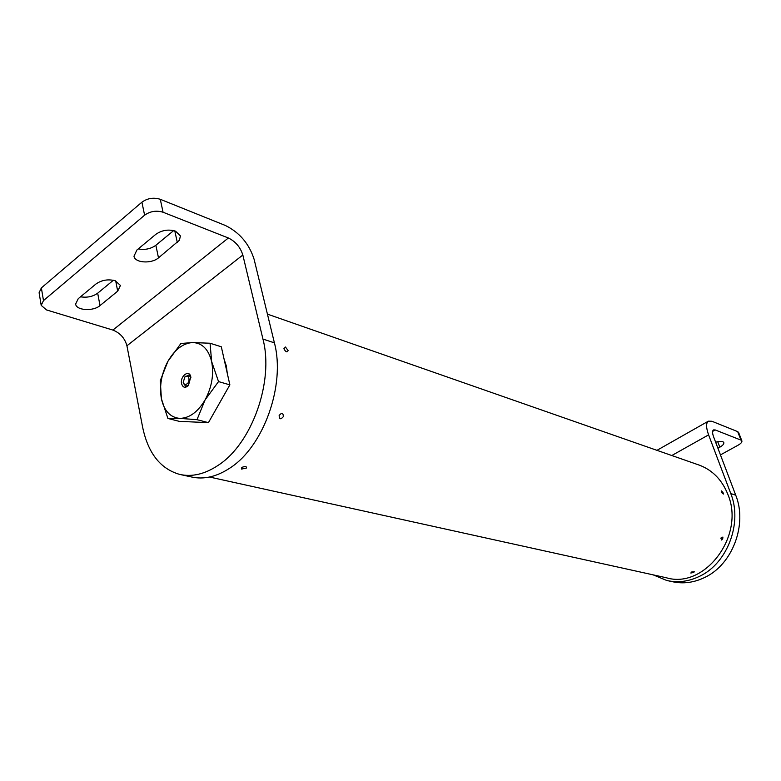 <?xml version="1.0" encoding="UTF-8"?>
<svg xmlns="http://www.w3.org/2000/svg" width="781" height="781" viewBox="0 0 781 781"><rect width="100%" height="100%" fill="white"/><g stroke="black" fill="none" stroke-linecap="round" stroke-linejoin="round"><path stroke-width="1.17" d="M698.419 464.832L699.561 465.222C712.672 470.26 722.113 480.003 727.892 494.471C745.445 535.551 704.745 589.391 666.388 577.774L209.542 477.035M695.002 463.641L692.23 462.645L695.002 463.641M723.186 492.928L721.624 490.898L721.302 492.303L723.372 494.041L723.186 492.928M722.737 538.607L722.913 537.055L720.834 538.08L721.712 540.042L722.737 538.607M693.499 572.483L694.338 571.829L691.556 572.024L690.834 573.029L693.499 572.483M283.894 348.756C285.748 352.094 287.154 352.709 288.121 350.601L285.465 347.037L283.894 348.756M279.139 415.492C279.286 419.397 280.682 419.787 283.337 416.654C283.191 412.749 281.795 412.358 279.139 415.492M241.807 467.419L241.612 469.078L246.532 468.004C246.689 466.316 245.117 466.12 241.807 467.419M95.965 283.991C101.696 280.028 108.12 278.944 115.237 280.75L120.45 285.455L117.687 291.157L99.997 305.596C93.32 311.551 76.265 310.555 75.63 304.063L78.237 298.693L95.965 283.991M175.51 231.147C168.413 229.087 161.843 230.151 155.78 234.359L136.9 250.027L133.981 256.217C134.84 262.982 151.534 264.027 158.494 257.847L179.425 240.236L180.411 235.911L175.51 231.147M41.364 287.916L43.482 300.587L41.198 305.361L39.099 292.719L41.364 287.916L141.908 202.191C147.502 198.208 153.632 197.242 160.281 199.292L163.063 212.237L228.374 237.99C235.52 241.485 240.343 247.157 242.832 255.016L262.943 339.061L274.404 342.849C285.651 384.789 263.675 446.468 230.083 467.946C216.688 476.81 203.743 479.798 191.238 476.918L180.997 474.692M163.063 212.237C156.395 210.226 150.245 211.212 144.612 215.185L141.908 202.191M43.482 300.587L144.612 215.185M41.198 305.361L46.489 309.92L112.884 330.07C120.137 332.96 124.814 338.193 126.922 345.778L142.65 427.295C148.029 453.048 160.29 468.737 179.415 474.34C191.921 477.23 204.876 474.194 218.299 465.232C251.97 443.53 274.121 381.304 262.943 339.061M160.281 199.292L225.436 225.504C239.63 232.553 249.198 243.838 254.128 259.38L274.404 342.849M138.237 248.924C144.915 250.135 150.792 248.914 155.858 245.263L173.675 230.58M113.391 280.252L97.684 293.187C92.89 296.634 87.169 297.834 80.511 296.809M741.882 440.904L740.974 440.113L737.684 431.629L738.592 432.43L741.882 440.904C742.175 442.134 740.944 443.549 738.182 445.141L720.453 454.903M740.974 440.113L715.191 429.94L713.443 429.921C712.233 430.858 712.282 433.143 713.58 436.784L735.731 495.193C747.583 524.305 732.558 564.321 705.038 577.305C694.075 582.685 683.053 584.12 671.982 581.611L668.165 580.781M715.64 442.231C720.131 440.962 722.855 441.08 723.811 442.563C724.133 443.92 722.806 445.463 719.828 447.191L717.924 448.245M737.684 431.629L711.872 421.242L708.338 421.184C705.926 423.038 706.004 427.588 708.592 434.861L730.772 493.553L735.731 495.193M653.15 574.855L666.759 580.478C677.859 582.987 688.92 581.542 699.922 576.134C727.531 563.062 742.643 522.811 730.772 493.553M190.789 376.93L188.397 385.56C185.185 388.294 182.92 387.688 181.592 383.744C179.747 376.169 189.353 368.993 190.789 376.93M183.213 382.3L185.497 386.244L188.787 385.101M227.3 373.455L226.314 365.938L224.127 359.328M167.915 418.46L179.357 421.369L208.429 422.638L229.868 384.867L221.316 346.793L210.06 343.24L192.692 342.547L180.899 343.494L167.905 361.339L160.281 380.63L161.394 398.72L167.915 418.46L179.63 418.372L196.997 419.68L205.061 399.96L218.534 381.587L211.622 361.486L210.06 343.24M229.868 384.867L218.534 381.587M208.429 422.638L196.997 419.68M161.394 398.72C159.236 386.156 161.403 373.699 167.905 361.339C174.856 349.419 183.115 343.152 192.692 342.547C202.172 342.918 208.478 349.234 211.622 361.486C214.053 374.353 211.866 387.171 205.061 399.96C197.73 412.153 189.256 418.294 179.63 418.372C170.248 417.445 164.176 410.894 161.394 398.72M192.224 421.935L196.851 422.13M214.921 411.196L223.717 395.694M190.915 377.672L188.817 374.997L184.697 377.125M183.847 383.91L184.912 384.691C188.563 383.852 189.763 381.206 188.524 376.774L187.469 376.003L184.824 376.989L183.232 382.387L183.847 383.91M112.884 330.07L228.374 237.99M126.922 345.778L242.832 255.016M174.798 230.903L177.316 242.491M155.858 245.263L158.494 257.847M97.684 293.187L99.997 305.596M115.705 280.916L117.687 291.157M715.191 429.94L712.623 431.385M708.592 434.861L671.797 455.518M717.729 441.685L719.828 447.191M699.561 465.222L694.817 463.572M692.923 462.908L267.434 314.128M708.338 421.184L656.958 450.334M183.232 382.387L183.398 383.334M184.824 376.989L185.487 376.247"/></g></svg>
